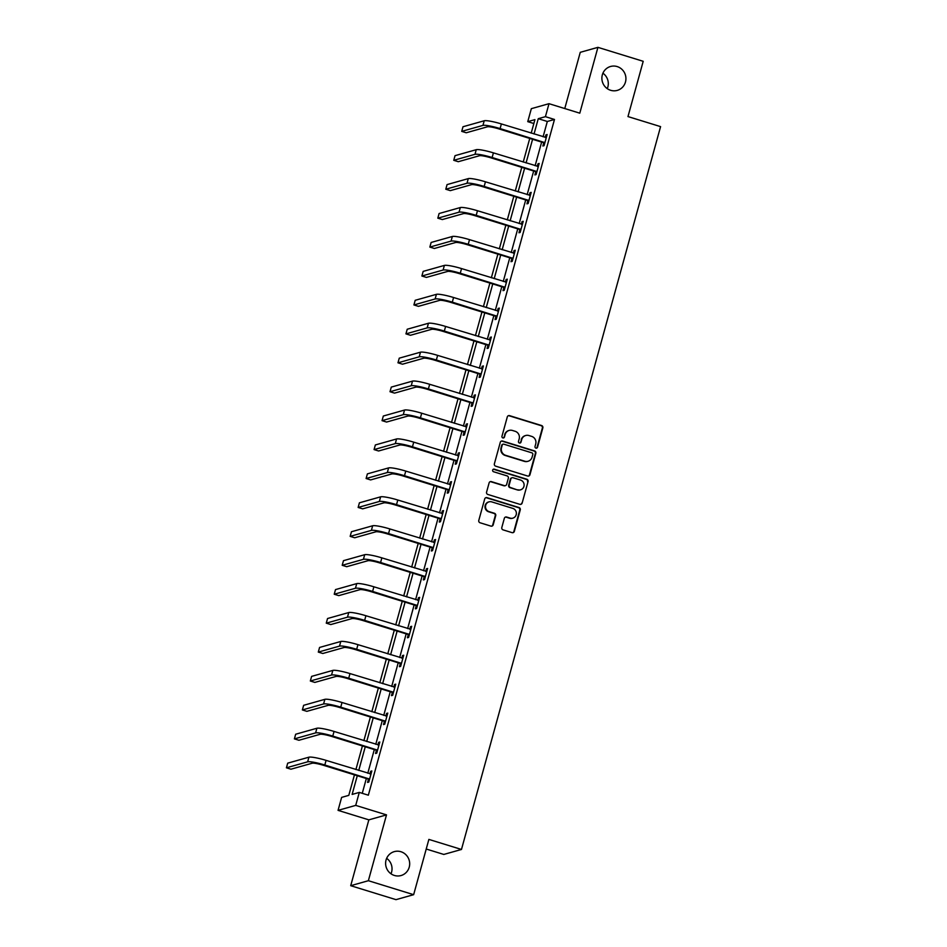 <?xml version="1.0" encoding="UTF-8"?>
<svg xmlns="http://www.w3.org/2000/svg" width="947" height="947" viewBox="0 0 947 947"><rect width="100%" height="100%" fill="white"/><g stroke="black" fill="none" stroke-linecap="round" stroke-linejoin="round"><path stroke-width="1.42" d="M535.919 448.12A1.338 1.29 74.3 0 0 537.517 447.221L542.844 427.89A1.906 1.847 74.3 0 0 541.566 425.523L509.569 415.65A1.906 1.847 74.3 0 0 507.296 416.917L501.969 436.259A1.338 1.29 74.3 0 0 503.567 437.928A1.338 1.29 74.3 0 0 504.455 437.029L505.142 434.531A6.096 5.895 74.3 0 1 512.434 430.459L515.097 431.276A6.096 5.895 74.3 0 1 519.193 438.852L518.494 441.361A1.338 1.29 74.3 0 0 520.104 443.03A1.338 1.29 74.3 0 0 520.992 442.131L521.679 439.621A6.096 5.895 74.3 0 1 528.971 435.549L531.634 436.378A6.096 5.895 74.3 0 1 535.718 443.954L535.031 446.463A1.338 1.29 74.3 0 0 535.919 448.12M536.393 448.168A1.338 1.29 74.3 0 0 537.044 447.363L542.371 428.02A1.906 1.847 74.3 0 0 541.092 425.653L509.095 415.78A1.906 1.847 74.3 0 0 508.314 415.721M503.331 437.976A1.338 1.29 74.3 0 0 503.982 437.159L505.142 434.531M519.856 443.066A1.338 1.29 74.3 0 0 520.507 442.261L521.679 439.621M400.924 851.72A12.429 12.015 74.3 0 0 385.607 863.415A12.429 12.015 74.3 0 0 401.019 875.549A12.429 12.015 74.3 0 0 400.924 851.72M617.184 66.574A12.429 12.015 74.3 0 0 601.878 78.27A12.429 12.015 74.3 0 0 617.29 90.391A12.429 12.015 74.3 0 0 617.184 66.574M501.815 527.503A1.906 1.847 74.3 0 0 503.082 529.87L512.067 532.64A1.906 1.847 74.3 0 0 514.339 531.362L520.258 509.888A1.906 1.847 74.3 0 0 518.98 507.521L486.983 497.649A1.906 1.847 74.3 0 0 484.71 498.927L478.791 520.4A1.906 1.847 74.3 0 0 480.07 522.768L490.913 526.118A1.906 1.847 74.3 0 0 493.186 524.839L495.719 515.653A1.906 1.847 74.3 0 0 494.441 513.286L489.066 511.617A5.102 4.924 74.3 0 1 489.031 501.851A5.102 4.924 74.3 0 1 491.753 501.886L512.812 508.385A5.102 4.924 74.3 0 1 512.86 518.151A5.102 4.924 74.3 0 1 510.137 518.116L506.621 517.038A1.906 1.847 74.3 0 0 504.337 518.305L501.815 527.503M413.65 894.678L395.988 899.65L350.71 885.694L368.371 880.71L413.65 894.678L428.873 839.409L461.473 849.459L660.58 126.626L627.979 116.576L643.202 61.306L597.924 47.35L579.789 113.178L549 103.685L545.425 116.67L554.48 119.464L368.347 795.196L359.292 792.402L355.717 805.388L338.055 810.36L341.63 797.386L348.792 795.362L354.45 774.847M368.371 880.71L386.506 814.882L355.717 805.388M527.657 476.033A1.906 1.847 74.3 0 0 529.941 474.755L535.848 453.282A1.906 1.847 74.3 0 0 534.57 450.914L502.573 441.042A1.906 1.847 74.3 0 0 500.3 442.32L494.381 463.793A1.906 1.847 74.3 0 0 495.66 466.161L527.657 476.033M528.059 481.585L522.14 503.058A1.906 1.847 74.3 0 1 519.856 504.337L487.859 494.464A1.906 1.847 74.3 0 1 486.58 492.097L489.114 482.899A1.906 1.847 74.3 0 1 491.398 481.632L504.372 485.633A1.906 1.847 74.3 0 0 506.657 484.367L508.338 478.259A1.906 1.847 74.3 0 0 507.059 475.891L493.541 471.724A1.338 1.29 74.3 0 1 493.529 469.167A1.338 1.29 74.3 0 1 494.251 469.179L526.781 479.218A1.906 1.847 74.3 0 1 528.059 481.585L522.14 503.058M597.924 47.35L580.262 52.322L564.767 108.55M426.221 849.021L443.812 854.443L461.473 849.459M554.48 119.464L547.319 121.476L543.093 136.806M541.637 142.086L535.126 165.737M533.67 171.016L527.159 194.656M525.703 199.947L519.193 223.587M517.737 228.878L511.226 252.518M509.77 257.797L503.259 281.448M501.803 286.728L495.293 310.379M493.837 315.659L487.314 339.298M485.87 344.59L479.348 368.229M477.892 373.52L471.381 397.16M469.925 402.439L463.414 426.091M461.958 431.37L455.448 455.022M453.992 460.301L447.481 483.941M446.025 489.232L439.515 512.872M438.059 518.163L431.548 541.802M430.092 547.082L423.569 570.733M422.113 576.013L415.603 599.664M414.147 604.944L407.636 628.583M406.18 633.874L399.67 657.514M398.214 662.805L391.703 686.445M390.247 691.724L383.736 715.376M382.28 720.655L375.77 744.306M374.314 749.586L367.791 773.226M366.335 778.517L362.263 793.326M543.708 142.985L542.88 145.992L544.075 145.66L547.141 134.533L545.946 134.865L545.223 137.457M535.742 171.904L534.913 174.923L536.109 174.579L539.163 163.452L537.979 163.795L537.257 166.388M527.775 200.835L526.946 203.854L528.13 203.51L531.196 192.383L530.012 192.726L529.29 195.319M519.808 229.766L518.98 232.773L520.163 232.441L523.229 221.314L522.034 221.645L521.323 224.25M511.83 258.697L511.001 261.703L512.197 261.372L515.263 250.245L514.067 250.576L513.357 253.18M503.863 287.628L503.035 290.634L504.23 290.303L507.296 279.176L506.1 279.507L505.39 282.099M495.897 316.547L495.068 319.565L496.264 319.222L499.329 308.095L498.134 308.438L497.424 311.03M487.93 345.477L487.101 348.496L488.297 348.153L491.363 337.025L490.167 337.369L489.445 339.961M479.963 374.408L479.135 377.415L480.33 377.084L483.396 365.956L482.201 366.288L481.478 368.892M471.997 403.339L471.168 406.346L472.364 406.014L475.418 394.887L474.234 395.219L473.512 397.823M464.03 432.27L463.201 435.277L464.385 434.945L467.451 423.818L466.255 424.149L465.545 426.742M456.052 461.189L455.223 464.208L456.418 463.864L459.484 452.737L458.289 453.08L457.579 455.673M448.085 490.12L447.256 493.138L448.452 492.795L451.518 481.668L450.322 482.011L449.612 484.604M440.118 519.051L439.29 522.057L440.485 521.726L443.551 510.599L442.356 510.93L441.645 513.534M432.152 547.982L431.323 550.988L432.519 550.657L435.584 539.53L434.389 539.861L433.679 542.465M424.185 576.912L423.356 579.919L424.552 579.588L427.618 568.46L426.422 568.792L425.7 571.384M416.218 605.831L415.39 608.85L416.585 608.507L419.639 597.379L418.456 597.723L417.734 600.315M408.252 634.762L407.423 637.781L408.607 637.438L411.673 626.31L410.489 626.654L409.767 629.246M400.285 663.693L399.445 666.7L400.64 666.368L403.706 655.241L402.511 655.573L401.8 658.177M392.307 692.624L391.478 695.631L392.674 695.299L395.739 684.172L394.544 684.503L393.834 687.096M384.34 721.555L383.511 724.562L384.707 724.218L387.773 713.103L386.577 713.434L385.867 716.027M376.373 750.474L375.545 753.492L376.74 753.149L379.806 742.022L378.611 742.365L377.9 744.958M368.407 779.405L367.578 782.411L368.774 782.08L371.84 770.953L370.644 771.296L369.922 773.888M390.993 873.797A12.429 12.015 74.3 0 0 386.648 858.349M607.264 88.651A12.429 12.015 74.3 0 0 602.908 73.203M386.506 814.882L368.845 819.853L350.71 885.694M368.845 819.853L338.055 810.36M533.848 123.524L527.763 121.642L531.338 108.668L549 103.685M357.291 775.723L352.13 794.426L359.292 792.402M545.425 116.67L538.263 118.683L534.037 134.012M532.581 139.292L526.07 162.943M524.614 168.223L518.104 191.874M516.648 197.154L510.137 220.793M508.681 226.084L502.17 249.724M500.714 255.015L494.204 278.655M492.748 283.934L486.237 307.586M484.781 312.865L478.271 336.516M476.815 341.796L470.292 365.435M468.836 370.727L462.325 394.366M460.869 399.658L454.359 423.297M452.903 428.577L446.392 452.228M444.936 457.508L438.425 481.159M436.969 486.438L430.459 510.078M429.003 515.369L422.492 539.009M421.036 544.3L414.514 567.94M413.058 573.219L406.547 596.87M405.091 602.15L398.58 625.801M397.124 631.081L390.614 654.72M389.158 660.012L382.647 683.651M381.191 688.942L374.681 712.582M373.225 717.862L366.714 741.513M365.258 746.792L358.747 770.444M531.196 133.136L534.925 119.63L527.763 121.642M355.906 769.568L362.417 745.916M363.873 740.637L370.384 716.986M371.84 711.706L378.35 688.067M379.806 682.775L386.317 659.136M387.773 653.844L394.283 630.205M395.739 624.925L402.25 601.274M403.706 595.994L410.229 572.343M411.673 567.064L418.195 543.424M419.651 538.133L426.162 514.493M427.618 509.202L434.128 485.562M435.584 480.283L442.095 456.632M443.551 451.352L450.062 427.701M451.518 422.421L458.028 398.782M459.484 393.49L465.995 369.851M467.451 364.559L473.974 340.92M475.43 335.64L481.94 311.989M483.396 306.71L489.907 283.058M491.363 277.779L497.873 254.139M499.329 248.848L505.84 225.208M507.296 219.917L513.807 196.278M515.263 190.998L521.773 167.347M523.229 162.067L529.752 138.416M547.319 121.476L538.263 118.683M545.946 134.865L546.964 135.172M537.979 163.795L538.985 164.103M530.012 192.726L531.018 193.034M522.034 221.645L523.052 221.965M514.067 250.576L515.085 250.896M506.1 279.507L507.118 279.815M498.134 308.438L499.152 308.746M490.167 337.369L491.185 337.677M482.201 366.288L483.207 366.607M474.234 395.219L475.24 395.538M466.255 424.149L467.273 424.457M458.289 453.08L459.307 453.388M450.322 482.011L451.34 482.319M442.356 510.93L443.374 511.25M434.389 539.861L435.407 540.181M426.422 568.792L427.428 569.1M418.456 597.723L419.462 598.031M410.489 626.654L411.495 626.961M402.511 655.573L403.529 655.892M394.544 684.503L395.562 684.823M386.577 713.434L387.595 713.742M378.611 742.365L379.629 742.673M370.644 771.296L371.662 771.604M525.715 435.513L525.23 435.644A6.096 5.895 74.3 0 0 521.193 439.763M509.178 430.412L508.705 430.542A6.096 5.895 74.3 0 0 504.668 434.661M528.426 476.092A1.906 1.847 74.3 0 0 529.456 474.885L535.375 453.412A1.906 1.847 74.3 0 0 534.096 451.044L502.099 441.172A1.906 1.847 74.3 0 0 501.33 441.113M532.806 454.513A1.338 1.29 74.3 0 0 531.918 452.855L503.828 444.19A1.338 1.29 74.3 0 0 502.23 445.078L501.508 447.718A6.096 5.895 74.3 0 0 505.591 455.306L524.792 461.225A6.096 5.895 74.3 0 0 532.084 457.152L532.806 454.513M503.117 444.179L502.644 444.321A1.338 1.29 74.3 0 0 501.756 445.22L502.23 445.078M528.047 461.272L527.574 461.402A6.096 5.895 74.3 0 1 524.318 461.355L505.118 455.436A6.096 5.895 74.3 0 1 501.034 447.86L501.756 445.22M520.637 504.396A1.906 1.847 74.3 0 0 521.667 503.188M505.39 485.645L504.917 485.787A1.906 1.847 74.3 0 1 503.899 485.764L490.925 481.763A1.906 1.847 74.3 0 0 490.144 481.703M527.574 481.715A1.906 1.847 74.3 0 0 526.307 479.348L493.766 469.321A1.338 1.29 74.3 0 0 493.304 469.262M517.843 489.788A5.102 4.924 74.3 0 0 524.117 484.982A5.102 4.924 74.3 0 0 520.519 480.046L513.096 477.762A1.906 1.847 74.3 0 0 510.824 479.028L509.143 485.124A1.906 1.847 74.3 0 0 510.421 487.504L517.358 489.919A5.102 4.924 74.3 0 0 520.081 489.954L520.566 489.824M512.078 477.75L511.605 477.88A1.906 1.847 74.3 0 0 510.338 479.17L510.824 479.028M517.358 489.919L509.936 487.634A1.906 1.847 74.3 0 1 508.669 485.266L510.338 479.17M512.86 518.151L512.374 518.293A5.102 4.924 74.3 0 1 509.652 518.258L506.148 517.169A1.906 1.847 74.3 0 0 505.367 517.109M489.031 501.851L488.545 501.981A5.102 4.924 74.3 0 0 488.593 511.759L489.066 511.617M491.682 526.177A1.906 1.847 74.3 0 0 492.712 524.981L495.245 515.784A1.906 1.847 74.3 0 0 493.967 513.416L488.593 511.759M512.836 532.699A1.906 1.847 74.3 0 0 513.866 531.504L519.785 510.019A1.906 1.847 74.3 0 0 518.506 507.651L486.509 497.791A1.906 1.847 74.3 0 0 485.728 497.72M546.312 137.54L501.377 123.939L500.111 128.579L544.904 142.642M544.608 143.719L543.199 142.571L498.915 128.91A9.707 1.314 -164.6 0 0 487.468 126.791L466.255 132.769L461.722 131.373L482.946 125.395A14.56 1.965 15.4 0 1 500.111 128.579M461.722 131.373L463 126.744L484.225 120.766A14.56 1.965 15.4 0 1 501.377 123.939M543.199 142.571L544.395 142.239M538.334 166.471L493.411 152.869L492.132 157.51L536.937 171.573M536.641 172.638L535.233 171.502L490.948 157.841A9.707 1.314 -164.6 0 0 479.502 155.722L458.289 161.7L453.755 160.303L474.98 154.325A14.56 1.965 15.4 0 1 492.132 157.51M453.755 160.303L455.034 155.663L476.246 149.685A14.56 1.965 15.4 0 1 493.411 152.869M535.233 171.502L536.428 171.158M530.367 195.39L485.444 181.8L484.166 186.429L528.959 200.504M528.675 201.569L527.266 200.433L482.97 186.772A9.707 1.314 -164.6 0 0 471.535 184.653L450.322 190.631L445.788 189.234L467.001 183.256A14.56 1.965 15.4 0 1 484.166 186.429M445.788 189.234L447.067 184.594L468.28 178.616A14.56 1.965 15.4 0 1 485.444 181.8M527.266 200.433L528.462 200.089M522.401 224.321L477.477 210.731L476.199 215.36L520.992 229.434M520.696 230.5L519.299 229.352L475.003 215.703A9.707 1.314 -164.6 0 0 463.568 213.584L442.344 219.562L437.822 218.165L459.035 212.187A14.56 1.965 15.4 0 1 476.199 215.36M437.822 218.165L439.1 213.525L460.313 207.547A14.56 1.965 15.4 0 1 477.477 210.731M519.299 229.352L520.495 229.02M514.434 253.251L469.511 239.65L468.232 244.29L513.025 258.353M512.729 259.431L511.333 258.282L467.037 244.622A9.707 1.314 -164.6 0 0 455.602 242.503L434.377 248.481L429.855 247.084L451.068 241.106A14.56 1.965 15.4 0 1 468.232 244.29M429.855 247.084L431.134 242.456L452.346 236.478A14.56 1.965 15.4 0 1 469.511 239.65M511.333 258.282L512.528 257.951M506.467 282.182L461.544 268.581L460.266 273.221L505.059 287.284M504.763 288.362L503.366 287.213L459.07 273.553A9.707 1.314 -164.6 0 0 447.623 271.434L426.41 277.412L421.889 276.015L443.101 270.037A14.56 1.965 15.4 0 1 460.266 273.221M421.889 276.015L423.167 271.387L444.38 265.409A14.56 1.965 15.4 0 1 461.544 268.581M503.366 287.213L504.562 286.882M498.501 311.113L453.577 297.512L452.299 302.152L497.092 316.215M496.796 317.281L495.399 316.144L451.103 302.484A9.707 1.314 -164.6 0 0 439.657 300.365L418.444 306.343L413.922 304.946L435.135 298.968A14.56 1.965 15.4 0 1 452.299 302.152M413.922 304.946L415.188 300.306L436.413 294.328A14.56 1.965 15.4 0 1 453.577 297.512M495.399 316.144L496.583 315.801M490.534 340.032L445.599 326.443L444.332 331.071L489.126 345.146M488.83 346.211L487.421 345.075L443.137 331.414A9.707 1.314 -164.6 0 0 431.69 329.296L410.477 335.274L405.943 333.877L427.168 327.899A14.56 1.965 15.4 0 1 444.332 331.071M405.943 333.877L407.222 329.236L428.446 323.258A14.56 1.965 15.4 0 1 445.599 326.443M487.421 345.075L488.616 344.732M482.556 368.963L437.632 355.374L436.354 360.002L481.159 374.077M480.863 375.142L479.454 373.994L435.17 360.345A9.707 1.314 -164.6 0 0 423.723 358.226L402.511 364.204L397.977 362.808L419.201 356.83A14.56 1.965 15.4 0 1 436.354 360.002M397.977 362.808L399.255 358.167L420.468 352.189A14.56 1.965 15.4 0 1 437.632 355.374M479.454 373.994L480.65 373.663M474.589 397.894L429.666 384.293L428.387 388.933L473.192 402.996M472.896 404.073L471.488 402.925L427.204 389.264A9.707 1.314 -164.6 0 0 415.757 387.145L394.544 393.123L390.01 391.727L411.223 385.749A14.56 1.965 15.4 0 1 428.387 388.933M390.01 391.727L391.289 387.098L412.501 381.12A14.56 1.965 15.4 0 1 429.666 384.293M471.488 402.925L472.683 402.593M466.622 426.825L421.699 413.223L420.421 417.864L465.214 431.927M464.93 433.004L463.521 431.856L419.225 418.195A9.707 1.314 -164.6 0 0 407.79 416.076L386.577 422.054L382.043 420.657L403.256 414.679A14.56 1.965 15.4 0 1 420.421 417.864M382.043 420.657L383.322 416.029L404.535 410.051A14.56 1.965 15.4 0 1 421.699 413.223M463.521 431.856L464.717 431.524M458.656 455.756L413.732 442.154L412.454 446.795L457.247 460.858M456.951 461.923L455.554 460.787L411.258 447.126A9.707 1.314 -164.6 0 0 399.823 445.007L378.599 450.985L374.077 449.588L395.29 443.61A14.56 1.965 15.4 0 1 412.454 446.795M374.077 449.588L375.355 444.948L396.568 438.97A14.56 1.965 15.4 0 1 413.732 442.154M455.554 460.787L456.75 460.443M450.689 484.675L405.766 471.085L404.487 475.714L449.28 489.788M448.985 490.854L447.588 489.717L403.292 476.057A9.707 1.314 -164.6 0 0 391.857 473.938L370.632 479.916L366.11 478.519L387.323 472.541A14.56 1.965 15.4 0 1 404.487 475.714M366.11 478.519L367.389 473.879L388.601 467.901A14.56 1.965 15.4 0 1 405.766 471.085M447.588 489.717L448.783 489.374M442.723 513.605L397.799 500.016L396.521 504.644L441.314 518.719M441.018 519.785L439.621 518.636L395.325 504.988A9.707 1.314 -164.6 0 0 383.878 502.869L362.665 508.847L358.144 507.45L379.356 501.472A14.56 1.965 15.4 0 1 396.521 504.644M358.144 507.45L359.41 502.81L380.635 496.832A14.56 1.965 15.4 0 1 397.799 500.016M439.621 518.636L440.805 518.305M434.756 542.536L389.833 528.935L388.554 533.575L433.347 547.638M433.051 548.715L431.654 547.567L387.359 533.907A9.707 1.314 -164.6 0 0 375.912 531.788L354.699 537.766L350.165 536.369L371.39 530.391A14.56 1.965 15.4 0 1 388.554 533.575M350.165 536.369L351.444 531.74L372.668 525.763A14.56 1.965 15.4 0 1 389.833 528.935M431.654 547.567L432.838 547.236M426.789 571.467L381.854 557.866L380.587 562.506L425.381 576.569M425.085 577.646L423.676 576.498L379.392 562.838A9.707 1.314 -164.6 0 0 367.945 560.719L346.732 566.697L342.198 565.3L363.423 559.322A14.56 1.965 15.4 0 1 380.587 562.506M342.198 565.3L343.477 560.671L364.702 554.693A14.56 1.965 15.4 0 1 381.854 557.866M423.676 576.498L424.872 576.167M418.811 600.398L373.887 586.797L372.609 591.437L417.414 605.5M417.118 606.565L415.709 605.429L371.425 591.768A9.707 1.314 -164.6 0 0 359.978 589.65L338.766 595.627L334.232 594.231L355.456 588.253A14.56 1.965 15.4 0 1 372.609 591.437M334.232 594.231L335.51 589.59L356.723 583.612A14.56 1.965 15.4 0 1 373.887 586.797M415.709 605.429L416.905 605.086M410.844 629.317L365.921 615.728L364.642 620.356L409.435 634.431M409.151 635.496L407.743 634.36L363.447 620.699A9.707 1.314 -164.6 0 0 352.012 618.58L330.799 624.558L326.265 623.162L347.478 617.184A14.56 1.965 15.4 0 1 364.642 620.356M326.265 623.162L327.544 618.521L348.756 612.543A14.56 1.965 15.4 0 1 365.921 615.728M407.743 634.36L408.938 634.017M402.877 658.248L357.954 644.658L356.676 649.287L401.469 663.362M401.173 664.427L399.776 663.279L355.48 649.63A9.707 1.314 -164.6 0 0 344.045 647.511L322.82 653.489L318.299 652.092L339.511 646.114A14.56 1.965 15.4 0 1 356.676 649.287M318.299 652.092L319.577 647.452L340.79 641.474A14.56 1.965 15.4 0 1 357.954 644.658M399.776 663.279L400.972 662.947M394.911 687.179L349.988 673.577L348.709 678.218L393.502 692.281M393.206 693.358L391.809 692.21L347.513 678.549A9.707 1.314 -164.6 0 0 336.078 676.43L314.854 682.408L310.332 681.011L331.545 675.033A14.56 1.965 15.4 0 1 348.709 678.218M310.332 681.011L311.61 676.383L332.823 670.405A14.56 1.965 15.4 0 1 349.988 673.577M391.809 692.21L393.005 691.878M386.944 716.11L342.021 702.508L340.742 707.149L385.536 721.212M385.24 722.277L383.843 721.141L339.547 707.48A9.707 1.314 -164.6 0 0 328.1 705.361L306.887 711.339L302.365 709.942L323.578 703.964A14.56 1.965 15.4 0 1 340.742 707.149M302.365 709.942L303.644 705.314L324.857 699.336A14.56 1.965 15.4 0 1 342.021 702.508M383.843 721.141L385.038 720.809M378.978 745.04L334.054 731.439L332.776 736.079L377.569 750.142M377.273 751.208L375.876 750.071L331.58 736.411A9.707 1.314 -164.6 0 0 320.133 734.292L298.921 740.27L294.399 738.873L315.611 732.895A14.56 1.965 15.4 0 1 332.776 736.079M294.399 738.873L295.665 734.233L316.89 728.255A14.56 1.965 15.4 0 1 334.054 731.439M375.876 750.071L377.06 749.728M371.011 773.959L326.076 760.37L324.809 764.998L369.602 779.073M369.306 780.139L367.898 779.002L323.614 765.342A9.707 1.314 -164.6 0 0 312.167 763.223L290.954 769.201L286.42 767.804L307.645 761.826A14.56 1.965 15.4 0 1 324.809 764.998M286.42 767.804L287.699 763.164L308.923 757.186A14.56 1.965 15.4 0 1 326.076 760.37M367.898 779.002L369.093 778.659M484.225 120.766L482.946 125.395M476.246 149.685L474.98 154.325M468.28 178.616L467.001 183.256M460.313 207.547L459.035 212.187M452.346 236.478L451.068 241.106M444.38 265.409L443.101 270.037M436.413 294.328L435.135 298.968M428.446 323.258L427.168 327.899M420.468 352.189L419.201 356.83M412.501 381.12L411.223 385.749M404.535 410.051L403.256 414.679M396.568 438.97L395.29 443.61M388.601 467.901L387.323 472.541M380.635 496.832L379.356 501.472M372.668 525.763L371.39 530.391M364.702 554.693L363.423 559.322M356.723 583.612L355.456 588.253M348.756 612.543L347.478 617.184M340.79 641.474L339.511 646.114M332.823 670.405L331.545 675.033M324.857 699.336L323.578 703.964M316.89 728.255L315.611 732.895M308.923 757.186L307.645 761.826"/></g></svg>
